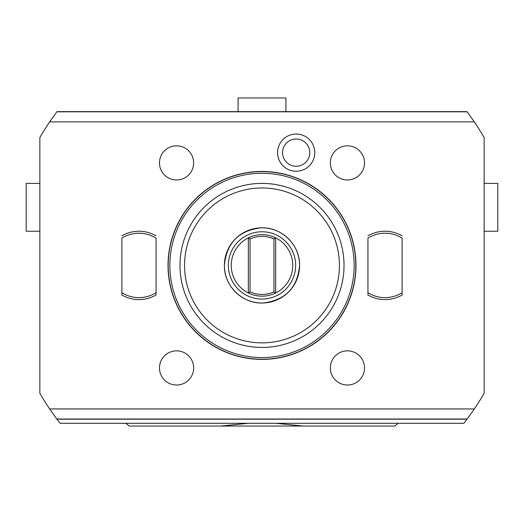 <?xml version="1.0" encoding="UTF-8"?>
<svg xmlns="http://www.w3.org/2000/svg" width="524" height="524" viewBox="0 0 524 524"><rect width="100%" height="100%" fill="white"/><g stroke="black" fill="none" stroke-linecap="round" stroke-linejoin="round"><path stroke-width="0.79" d="M467.179 111.815L474.344 121.889A256.302 256.302 0 0 1 484.13 137.55L484.13 393.282A256.302 256.302 0 0 1 474.344 408.949L467.179 419.023A256.302 256.302 0 0 1 467.041 419.2L463.904 423.3L60.096 423.3L56.959 419.2A256.302 256.302 0 0 1 56.821 419.023L49.656 408.949A256.302 256.302 0 0 1 39.87 393.282L39.87 137.55A256.302 256.302 0 0 1 49.656 121.889L56.821 111.815L467.179 111.815A256.302 256.302 0 0 0 467.041 111.632L56.959 111.632A256.302 256.302 0 0 0 56.821 111.815M467.179 419.023L56.821 419.023M467.041 419.2L56.959 419.2M474.344 408.949L49.656 408.949M39.87 183.4L26.2 183.4L26.2 231.241L39.87 231.241M125.878 423.3L129.114 426.032L220.768 426.032L248.428 423.3M275.572 423.3L303.232 426.032L394.886 426.032L398.122 423.3M303.232 426.032L220.768 426.032M484.13 231.241L497.8 231.241L497.8 183.4L484.13 183.4M474.344 121.889L49.656 121.889M314.78 152.641A18.609 18.609 0 0 1 296.171 171.25A18.609 18.609 0 0 1 277.569 152.641A18.609 18.609 0 0 1 296.171 134.039A18.609 18.609 0 0 1 314.78 152.641M156.06 295.012L156.06 292.713L156.06 295.012A34.171 34.171 0 0 1 121.889 295.012L121.889 292.713L121.889 295.012M156.06 238.125L156.06 292.713A32.2 32.2 0 0 1 121.889 292.713L121.889 238.125A32.2 32.2 0 0 1 156.06 238.125M402.111 295.012L402.111 292.713L402.111 295.012A34.171 34.171 0 0 1 367.94 295.012L367.94 292.713L367.94 295.012M402.111 238.125L402.111 292.713A32.2 32.2 0 0 1 367.94 292.713L367.94 238.125A32.2 32.2 0 0 1 402.111 238.125M355.979 265.419A93.979 93.979 0 0 1 262 359.399A93.979 93.979 0 0 1 168.021 265.419A93.979 93.979 0 0 1 262 171.44A93.979 93.979 0 0 1 355.979 265.419M168.191 265.419A93.809 93.809 0 0 0 262 359.222A93.809 93.809 0 0 0 355.809 265.419A93.809 93.809 0 0 0 262 171.61A93.809 93.809 0 0 0 168.191 265.419M354.145 265.419A92.145 92.145 0 0 0 262 173.274A92.145 92.145 0 0 0 169.855 265.419A92.145 92.145 0 0 0 262 357.565A92.145 92.145 0 0 0 354.145 265.419M344.019 265.419A82.019 82.019 0 0 1 262 347.432A82.019 82.019 0 0 1 179.981 265.419A82.019 82.019 0 0 1 262 183.4A82.019 82.019 0 0 1 344.019 265.419M339.441 265.419A77.441 77.441 0 0 0 262 187.978A77.441 77.441 0 0 0 184.559 265.419A77.441 77.441 0 0 0 262 342.853A77.441 77.441 0 0 0 339.441 265.419M224.41 265.419A37.59 37.59 0 0 0 262 303.01A37.59 37.59 0 0 0 299.59 265.419A37.59 37.59 0 0 0 262 227.829A37.59 37.59 0 0 0 224.41 265.419C226.479 243.103 238.643 230.58 260.887 227.842C281.355 226.682 300.147 244.924 299.59 265.419C297.521 287.735 285.357 300.259 263.113 302.99C242.645 304.149 223.853 285.914 224.41 265.419M228.353 265.419A33.647 33.647 0 0 1 262 231.772A33.647 33.647 0 0 1 295.647 265.419A33.647 33.647 0 0 1 262 299.06A33.647 33.647 0 0 1 228.353 265.419M251.055 294.161A30.759 30.759 0 0 0 252.817 294.77M254.612 295.274A30.759 30.759 0 0 0 256.092 295.602M256.433 295.667A30.759 30.759 0 0 0 258.28 295.949M260.133 296.119A30.759 30.759 0 0 0 263.867 296.119M265.72 295.949A30.759 30.759 0 0 0 267.567 295.667M267.902 295.602A30.759 30.759 0 0 0 269.388 295.274M271.183 294.77A30.759 30.759 0 0 0 272.945 294.161M251.055 236.671A30.759 30.759 0 0 1 252.817 236.062M254.612 235.564A30.759 30.759 0 0 1 256.098 235.23M256.433 235.171A30.759 30.759 0 0 1 258.28 234.89M260.133 234.719A30.759 30.759 0 0 1 263.867 234.719M265.72 234.89A30.759 30.759 0 0 1 267.567 235.171M267.902 235.23A30.759 30.759 0 0 1 269.388 235.564M271.183 236.062A30.759 30.759 0 0 1 272.945 236.671M249.332 293.447A30.759 30.759 0 0 1 249.332 237.392C257.775 233.763 266.225 233.763 274.668 237.392A30.759 30.759 0 0 1 274.668 293.447C266.225 297.075 257.775 297.075 249.332 293.447L248.828 292.661L250.04 291.888C258.011 295.313 265.989 295.313 273.96 291.888L275.172 292.661L274.668 293.447M273.96 291.888L273.96 238.944C265.989 235.518 258.011 235.518 250.04 238.944L250.04 291.888M250.04 238.944L248.828 238.178L248.33 238.944L248.33 291.888L249.175 293.191M248.828 238.178L249.332 237.392M274.668 237.392L275.172 238.178L273.96 238.944M275.172 292.661L275.67 291.888L275.67 238.944L274.825 237.641M364.521 162.899A17.089 17.089 0 0 0 347.432 145.81A17.089 17.089 0 0 0 330.349 162.899A17.089 17.089 0 0 0 347.432 179.981A17.089 17.089 0 0 0 364.521 162.899M193.651 162.899A17.089 17.089 0 0 0 176.568 145.81A17.089 17.089 0 0 0 159.479 162.899A17.089 17.089 0 0 0 176.568 179.981A17.089 17.089 0 0 0 193.651 162.899M364.521 367.94A17.089 17.089 0 0 0 347.432 350.851A17.089 17.089 0 0 0 330.349 367.94A17.089 17.089 0 0 0 347.432 385.029A17.089 17.089 0 0 0 364.521 367.94M193.651 367.94A17.089 17.089 0 0 0 176.568 350.851A17.089 17.089 0 0 0 159.479 367.94A17.089 17.089 0 0 0 176.568 385.029A17.089 17.089 0 0 0 193.651 367.94M309.795 152.641A13.617 13.617 0 0 1 296.171 166.265A13.617 13.617 0 0 1 282.554 152.641A13.617 13.617 0 0 1 296.171 139.024A13.617 13.617 0 0 1 309.795 152.641M121.889 235.82A34.171 34.171 0 0 1 156.06 235.82M367.94 235.82A34.171 34.171 0 0 1 402.111 235.82M285.921 111.632L285.921 97.968L238.079 97.968L238.079 111.632"/></g></svg>

